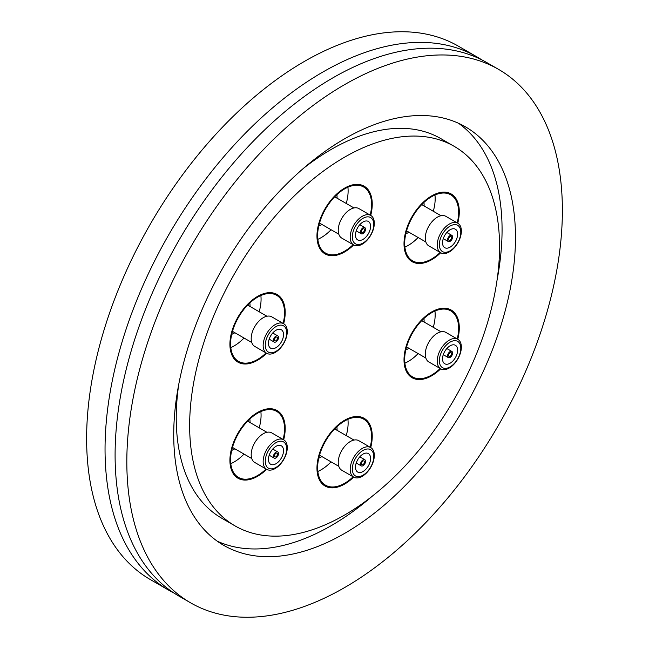 <?xml version="1.0" encoding="UTF-8"?>
<svg xmlns="http://www.w3.org/2000/svg" width="649" height="649" viewBox="0 0 649 649"><rect width="100%" height="100%" fill="white"/><g stroke="black" fill="none" stroke-linecap="round" stroke-linejoin="round"><path stroke-width="0.97" d="M173.94 593.016A307.983 177.818 -60 0 1 168.837 590.257A307.983 177.818 -60 0 1 121.623 343.459A307.983 177.818 -60 0 1 322.829 72.063A307.983 177.818 -60 0 1 476.812 56.812A307.983 177.818 -60 0 1 481.761 59.854M257.556 296.415A39.094 22.569 -60 0 1 277.099 294.476A39.094 22.569 -60 0 1 283.67 323.713A39.094 22.569 -60 0 0 277.099 294.476A39.094 22.569 -60 0 0 245.079 307.058A39.094 22.569 -60 0 0 238.013 362.183A39.094 22.569 -60 0 1 232.018 330.86A39.094 22.569 -60 0 1 257.556 296.415M266.617 353.259A39.094 22.569 -60 0 1 257.556 360.252A39.094 22.569 -60 0 1 238.013 362.183L238.013 362.183A39.094 22.569 -60 0 0 266.617 353.259M257.556 412.48A39.094 22.569 -60 0 1 277.099 410.541A39.094 22.569 -60 0 1 283.67 439.779A39.094 22.569 -60 0 0 285.154 430.214A39.094 22.569 -60 0 0 277.099 410.541A39.094 22.569 -60 0 0 247.683 420.276A39.094 22.569 -60 0 0 229.957 458.567A39.094 22.569 -60 0 0 238.013 478.248A39.094 22.569 -60 0 1 232.018 446.926A39.094 22.569 -60 0 1 257.556 412.48M266.617 469.316A39.094 22.569 -60 0 1 257.556 476.309A39.094 22.569 -60 0 1 238.013 478.248L238.013 478.248A39.094 22.569 -60 0 0 266.617 469.316M344.603 420.252A39.094 22.569 -60 0 1 364.146 418.313A39.094 22.569 -60 0 1 370.717 447.55A39.094 22.569 -60 0 0 364.146 418.313L364.146 418.313A39.094 22.569 -60 0 0 359.724 416.723A39.094 22.569 -60 0 0 323.145 444.435A39.094 22.569 -60 0 0 325.06 486.02A39.094 22.569 -60 0 1 319.065 454.698A39.094 22.569 -60 0 1 344.603 420.252M353.656 477.096A39.094 22.569 -60 0 1 344.603 484.089A39.094 22.569 -60 0 1 325.06 486.02A39.094 22.569 -60 0 0 329.481 487.618A39.094 22.569 -60 0 0 353.656 477.096M431.65 311.966A39.094 22.569 -60 0 1 451.193 310.027A39.094 22.569 -60 0 1 457.764 339.265A39.094 22.569 -60 0 0 451.193 310.027L451.193 310.027A39.094 22.569 -60 0 0 419.165 322.61A39.094 22.569 -60 0 0 412.107 377.734A39.094 22.569 -60 0 1 406.112 346.412A39.094 22.569 -60 0 1 431.65 311.966M440.703 368.81A39.094 22.569 -60 0 1 431.65 375.795A39.094 22.569 -60 0 1 412.107 377.734A39.094 22.569 -60 0 0 440.703 368.81M431.65 195.901A39.094 22.569 -60 0 1 451.193 193.962A39.094 22.569 -60 0 1 457.764 223.199A39.094 22.569 -60 0 0 459.249 213.643A39.094 22.569 -60 0 0 451.193 193.962L451.193 193.962A39.094 22.569 -60 0 0 421.777 203.705A39.094 22.569 -60 0 0 404.051 241.996A39.094 22.569 -60 0 0 412.107 261.669A39.094 22.569 -60 0 1 406.112 230.346A39.094 22.569 -60 0 1 431.65 195.901M440.703 252.745A39.094 22.569 -60 0 1 431.65 259.738A39.094 22.569 -60 0 1 412.107 261.669A39.094 22.569 -60 0 0 440.703 252.745M344.603 188.129A39.094 22.569 -60 0 1 364.146 186.19A39.094 22.569 -60 0 1 370.717 215.427A39.094 22.569 -60 0 0 364.146 186.19A39.094 22.569 -60 0 0 359.724 184.592A39.094 22.569 -60 0 0 323.145 212.312A39.094 22.569 -60 0 0 325.06 253.897A39.094 22.569 -60 0 1 319.065 222.575A39.094 22.569 -60 0 1 344.603 188.129M353.656 244.965A39.094 22.569 -60 0 1 344.603 251.958A39.094 22.569 -60 0 1 325.06 253.897L325.06 253.897A39.094 22.569 -60 0 0 329.481 255.495A39.094 22.569 -60 0 0 353.656 244.965M344.603 515.038A219.143 126.523 -60 0 1 235.035 525.893A219.143 126.523 -60 0 1 201.441 350.29A219.143 126.523 -60 0 1 344.603 157.172A219.143 126.523 -60 0 1 454.17 146.325A219.143 126.523 -60 0 1 487.764 321.928A219.143 126.523 -60 0 1 344.603 515.038M235.035 525.893L221.633 518.153A219.143 126.523 -60 0 1 178.718 384.565M303.627 168.221A219.143 126.523 -60 0 1 331.201 149.44A219.143 126.523 -60 0 1 440.768 138.586L454.17 146.325M458.543 123.286A241.647 139.519 -60 0 1 497.085 279.914M372.177 496.258A241.647 139.519 -60 0 1 331.201 525.674A241.647 139.519 -60 0 1 217.261 541.193M344.603 138.797A241.647 139.519 -60 0 1 465.43 126.831A241.647 139.519 -60 0 1 502.472 320.468A241.647 139.519 -60 0 1 344.603 533.413A241.647 139.519 -60 0 1 223.775 545.379A241.647 139.519 -60 0 1 186.734 351.742A241.647 139.519 -60 0 1 344.603 138.797M344.603 587.572A307.983 177.818 -60 0 1 190.611 602.832A307.983 177.818 -60 0 1 143.405 356.033A307.983 177.818 -60 0 1 344.603 84.638A307.983 177.818 -60 0 1 498.594 69.386A307.983 177.818 -60 0 1 545.801 316.177A307.983 177.818 -60 0 1 344.603 587.572M190.611 602.832L178.881 596.058A307.983 177.818 -60 0 1 131.674 349.267A307.983 177.818 -60 0 1 332.872 77.864A307.983 177.818 -60 0 1 486.864 62.612L498.594 69.386M168.837 590.257L150.406 579.614A307.983 177.818 -60 0 1 103.199 332.823A307.983 177.818 -60 0 1 304.397 61.428A307.983 177.818 -60 0 1 458.389 46.168L476.812 56.812M353.129 244.665A38.145 22.025 -60 0 1 329.854 254.635A38.145 22.025 -60 0 1 325.53 253.078A38.145 22.025 -60 0 1 323.664 212.499A38.145 22.025 -60 0 1 359.351 185.452A38.145 22.025 -60 0 1 363.675 187.009A38.145 22.025 -60 0 1 370.19 215.119M317.84 239.327A38.145 22.025 120 0 0 331.071 229.738A38.145 22.025 -60 0 1 317.84 239.327M346.233 203.478A38.145 22.025 120 0 0 347.913 187.22A38.145 22.025 -60 0 1 346.233 203.478M336.88 194.659A22.504 12.996 -60 0 1 337.05 198.172M321.888 224.432A22.504 12.996 -60 0 1 318.756 226.047M353.729 245.006L341.772 238.102A17.061 9.849 -60 0 1 340.198 221.544A17.061 9.849 -60 0 1 356.893 207.867A17.061 9.849 -60 0 1 358.824 208.556L370.782 215.46A17.061 9.849 -60 0 1 371.617 233.608A17.061 9.849 -60 0 1 355.66 245.703A17.061 9.849 -60 0 1 353.729 245.006A17.061 9.849 -60 0 1 352.894 226.858A17.061 9.849 -60 0 1 368.851 214.77A17.061 9.849 -60 0 1 370.782 215.46M368.892 216.928A15.162 8.753 -60 0 1 372.007 232.269A15.162 8.753 -60 0 1 357.169 244.43A15.162 8.753 -60 0 1 354.054 229.089A15.162 8.753 -60 0 1 368.892 216.928M358.905 240.349A10.66 6.157 -60 0 1 357.696 239.911A10.66 6.157 -60 0 1 357.177 228.57A10.66 6.157 -60 0 1 367.156 221.017A10.66 6.157 -60 0 1 368.364 221.447A10.66 6.157 -60 0 1 368.883 232.788A10.66 6.157 -60 0 1 358.905 240.349M364.405 227.458A3.553 2.052 -60 0 1 364.803 227.604A3.553 2.052 -60 0 1 364.981 231.385A3.553 2.052 -60 0 1 361.655 233.908A3.553 2.052 -60 0 1 361.25 233.762A3.553 2.052 -60 0 1 361.079 229.981A3.553 2.052 -60 0 1 364.405 227.458M362.207 232.618A2.134 1.233 -60 0 1 361.964 232.529A2.134 1.233 -60 0 1 361.858 230.257A2.134 1.233 -60 0 1 363.854 228.748A2.134 1.233 -60 0 1 364.097 228.837A2.134 1.233 -60 0 1 364.203 231.101A2.134 1.233 -60 0 1 362.207 232.618M356.228 230.857L361.25 233.762M359.781 224.7L364.803 227.604M435.13 200.444A38.145 22.025 120 0 0 434.96 195A38.145 22.025 -60 0 1 435.13 200.444A38.145 22.025 -60 0 1 433.281 211.249A38.145 22.025 120 0 0 435.13 200.444M440.176 252.437A38.145 22.025 -60 0 1 412.577 260.849A38.145 22.025 -60 0 1 404.716 241.647A38.145 22.025 -60 0 1 422.02 204.289A38.145 22.025 -60 0 1 450.722 194.789A38.145 22.025 -60 0 1 458.583 213.983A38.145 22.025 -60 0 1 457.237 222.891M404.887 247.099A38.145 22.025 120 0 0 418.118 237.51A38.145 22.025 -60 0 1 404.887 247.099M423.927 202.431A22.504 12.996 -60 0 1 424.097 205.952M408.935 232.212A22.504 12.996 -60 0 1 405.803 233.827M440.776 252.786L428.819 245.882A17.061 9.849 -60 0 1 425.306 237.291A17.061 9.849 -60 0 1 438.01 216.815A17.061 9.849 -60 0 1 445.871 216.336L457.829 223.24A17.061 9.849 -60 0 1 461.35 231.823A17.061 9.849 -60 0 1 453.61 248.535A17.061 9.849 -60 0 1 440.776 252.786A17.061 9.849 -60 0 1 437.264 244.194A17.061 9.849 -60 0 1 444.995 227.491A17.061 9.849 -60 0 1 457.829 223.24M460.782 232.959A15.162 8.753 -60 0 1 449.489 251.163A15.162 8.753 -60 0 1 439.373 243.959A15.162 8.753 -60 0 1 450.666 225.755A15.162 8.753 -60 0 1 460.782 232.959M442.553 242.32A10.66 6.157 -60 0 1 447.388 231.88A10.66 6.157 -60 0 1 455.403 229.227A10.66 6.157 -60 0 1 457.602 234.589A10.66 6.157 -60 0 1 452.767 245.038A10.66 6.157 -60 0 1 444.743 247.691A10.66 6.157 -60 0 1 442.553 242.32M452.588 237.169A3.553 2.052 -60 0 1 450.974 240.649A3.553 2.052 -60 0 1 448.297 241.533A3.553 2.052 -60 0 1 447.567 239.749A3.553 2.052 -60 0 1 449.181 236.268A3.553 2.052 -60 0 1 451.85 235.376A3.553 2.052 -60 0 1 452.588 237.169M448.573 239.23A2.134 1.233 -60 0 1 449.538 237.145A2.134 1.233 -60 0 1 451.144 236.609A2.134 1.233 -60 0 1 451.582 237.688A2.134 1.233 -60 0 1 450.617 239.773A2.134 1.233 -60 0 1 449.011 240.3A2.134 1.233 -60 0 1 448.573 239.23M443.275 238.637L448.297 241.533M446.828 232.48L451.85 235.376M433.281 327.315A38.145 22.025 120 0 0 434.96 311.058A38.145 22.025 -60 0 1 433.281 327.315M440.176 368.502A38.145 22.025 -60 0 1 412.577 376.915A38.145 22.025 -60 0 1 419.473 323.121A38.145 22.025 -60 0 1 450.722 310.847A38.145 22.025 -60 0 1 457.237 338.956M404.887 363.164A38.145 22.025 120 0 0 418.118 353.575A38.145 22.025 -60 0 1 404.887 363.164M423.927 318.497A22.504 12.996 -60 0 1 424.097 322.009M408.935 348.27A22.504 12.996 -60 0 1 405.803 349.892M440.776 368.843L428.819 361.939A17.061 9.849 -60 0 1 426.58 359.676A17.061 9.849 -60 0 1 431.901 337.886A17.061 9.849 -60 0 1 445.871 332.402L457.829 339.305A17.061 9.849 -60 0 1 454.746 363.359A17.061 9.849 -60 0 1 440.776 368.843A17.061 9.849 -60 0 1 443.859 344.789A17.061 9.849 -60 0 1 457.829 339.305M454.917 362.775A15.162 8.753 -60 0 1 440.509 365.63A15.162 8.753 -60 0 1 445.238 346.266A15.162 8.753 -60 0 1 459.646 343.41A15.162 8.753 -60 0 1 454.917 362.775M446.674 348.716A10.66 6.157 -60 0 1 455.403 345.284A10.66 6.157 -60 0 1 453.481 360.325A10.66 6.157 -60 0 1 444.743 363.756A10.66 6.157 -60 0 1 446.674 348.716M446.828 348.545A10.66 6.157 120 0 0 446.828 348.537L451.85 351.442A3.553 2.052 -60 0 1 451.209 356.455A3.553 2.052 -60 0 1 448.297 357.599A3.553 2.052 -60 0 1 448.946 352.585A3.553 2.052 -60 0 1 451.85 351.442M449.4 353.364A2.134 1.233 -60 0 1 451.144 352.675A2.134 1.233 -60 0 1 450.755 355.684A2.134 1.233 -60 0 1 449.011 356.366A2.134 1.233 -60 0 1 449.4 353.364M443.275 354.695L448.297 357.599M317.84 471.45A38.145 22.025 120 0 0 331.071 461.861A38.145 22.025 -60 0 1 317.84 471.45M346.233 435.601A38.145 22.025 120 0 0 347.913 419.351A38.145 22.025 -60 0 1 346.233 435.601M353.129 476.788A38.145 22.025 -60 0 1 329.854 486.758A38.145 22.025 -60 0 1 325.53 485.201A38.145 22.025 -60 0 1 323.664 444.622A38.145 22.025 -60 0 1 359.351 417.583A38.145 22.025 -60 0 1 363.675 419.14A38.145 22.025 -60 0 1 370.19 447.242M336.88 426.782A22.504 12.996 -60 0 1 337.05 430.295M321.888 456.563A22.504 12.996 -60 0 1 318.756 458.178M353.729 477.137L341.772 470.233A17.061 9.849 -60 0 1 340.198 453.667A17.061 9.849 -60 0 1 356.893 439.99A17.061 9.849 -60 0 1 358.824 440.687L370.782 447.591A17.061 9.849 -60 0 1 371.617 465.739A17.061 9.849 -60 0 1 355.66 477.826A17.061 9.849 -60 0 1 353.729 477.137A17.061 9.849 -60 0 1 352.894 458.989A17.061 9.849 -60 0 1 368.851 446.893A17.061 9.849 -60 0 1 370.782 447.591M357.169 476.561A15.162 8.753 -60 0 1 354.054 461.22A15.162 8.753 -60 0 1 368.892 449.059A15.162 8.753 -60 0 1 372.007 464.4A15.162 8.753 -60 0 1 357.169 476.561M367.156 453.14A10.66 6.157 -60 0 1 368.364 453.578A10.66 6.157 -60 0 1 368.883 464.919A10.66 6.157 -60 0 1 358.905 472.472A10.66 6.157 -60 0 1 357.696 472.042A10.66 6.157 -60 0 1 357.177 460.701A10.66 6.157 -60 0 1 367.156 453.14M356.228 462.98L361.25 465.885A3.553 2.052 -60 0 1 361.079 462.104A3.553 2.052 -60 0 1 364.405 459.589A3.553 2.052 -60 0 1 364.803 459.727A3.553 2.052 -60 0 1 364.981 463.508A3.553 2.052 -60 0 1 361.655 466.031A3.553 2.052 -60 0 1 361.25 465.885M359.781 456.831L364.803 459.727M363.854 460.871A2.134 1.233 -60 0 1 364.097 460.96A2.134 1.233 -60 0 1 364.203 463.232A2.134 1.233 -60 0 1 362.207 464.741A2.134 1.233 -60 0 1 361.964 464.652A2.134 1.233 -60 0 1 361.858 462.388A2.134 1.233 -60 0 1 363.854 460.871M230.793 463.67A38.145 22.025 120 0 0 244.024 454.089A38.145 22.025 -60 0 1 230.793 463.67M259.186 427.829A38.145 22.025 120 0 0 261.036 417.023A38.145 22.025 120 0 0 260.866 411.571A38.145 22.025 -60 0 1 261.036 417.023A38.145 22.025 -60 0 1 259.186 427.829M266.082 469.016A38.145 22.025 -60 0 1 238.483 477.429A38.145 22.025 -60 0 1 230.622 458.226A38.145 22.025 -60 0 1 247.926 420.86A38.145 22.025 -60 0 1 276.628 411.361A38.145 22.025 -60 0 1 284.489 430.563A38.145 22.025 -60 0 1 283.142 439.47M234.841 448.784A22.504 12.996 -60 0 1 231.709 450.398M249.841 419.011A22.504 12.996 -60 0 1 250.003 422.523M266.682 469.357L254.724 462.453A17.061 9.849 -60 0 1 251.212 453.87A17.061 9.849 -60 0 1 263.916 433.394A17.061 9.849 -60 0 1 271.777 432.907L283.735 439.811A17.061 9.849 -60 0 1 287.256 448.402A17.061 9.849 -60 0 1 279.516 465.106A17.061 9.849 -60 0 1 266.682 469.357A17.061 9.849 -60 0 1 263.169 460.774A17.061 9.849 -60 0 1 270.901 444.062A17.061 9.849 -60 0 1 283.735 439.811M265.279 460.53A15.162 8.753 -60 0 1 276.571 442.334A15.162 8.753 -60 0 1 286.688 449.538A15.162 8.753 -60 0 1 275.395 467.734A15.162 8.753 -60 0 1 265.279 460.53M283.508 451.169A10.66 6.157 -60 0 1 278.672 461.609A10.66 6.157 -60 0 1 270.649 464.262A10.66 6.157 -60 0 1 268.459 458.9A10.66 6.157 -60 0 1 273.294 448.459A10.66 6.157 -60 0 1 281.317 445.798A10.66 6.157 -60 0 1 283.508 451.169M269.181 455.209L274.202 458.113A3.553 2.052 -60 0 1 273.472 456.32A3.553 2.052 -60 0 1 275.087 452.84A3.553 2.052 -60 0 1 277.764 451.955A3.553 2.052 -60 0 1 278.494 453.74A3.553 2.052 -60 0 1 276.88 457.229A3.553 2.052 -60 0 1 274.202 458.113M272.734 449.051L277.764 451.955M277.488 454.259A2.134 1.233 -60 0 1 276.523 456.344A2.134 1.233 -60 0 1 274.916 456.88A2.134 1.233 -60 0 1 274.478 455.809A2.134 1.233 -60 0 1 275.444 453.716A2.134 1.233 -60 0 1 277.05 453.189A2.134 1.233 -60 0 1 277.488 454.259M230.793 347.613A38.145 22.025 120 0 0 244.024 338.024A38.145 22.025 -60 0 1 230.793 347.613M266.082 352.951A38.145 22.025 -60 0 1 238.483 361.363A38.145 22.025 -60 0 1 245.379 307.577A38.145 22.025 -60 0 1 276.628 295.295A38.145 22.025 -60 0 1 283.142 323.405M259.186 311.763A38.145 22.025 120 0 0 260.866 295.506A38.145 22.025 -60 0 1 259.186 311.763M234.841 332.726A22.504 12.996 -60 0 1 231.709 334.34M249.841 302.945A22.504 12.996 -60 0 1 250.003 306.458M266.682 353.291L254.724 346.388A17.061 9.849 -60 0 1 252.493 344.124A17.061 9.849 -60 0 1 257.807 322.334A17.061 9.849 -60 0 1 271.777 316.85L283.735 323.754A17.061 9.849 -60 0 1 280.652 347.807A17.061 9.849 -60 0 1 266.682 353.291A17.061 9.849 -60 0 1 269.765 329.238A17.061 9.849 -60 0 1 283.735 323.754M271.144 330.722A15.162 8.753 -60 0 1 285.552 327.859A15.162 8.753 -60 0 1 280.822 347.223A15.162 8.753 -60 0 1 266.414 350.079A15.162 8.753 -60 0 1 271.144 330.722M279.386 344.773A10.66 6.157 -60 0 1 270.649 348.205A10.66 6.157 -60 0 1 272.58 333.164A10.66 6.157 -60 0 1 281.317 329.741A10.66 6.157 -60 0 1 279.386 344.773M269.181 339.143L274.202 342.047A3.553 2.052 -60 0 1 274.852 337.034A3.553 2.052 -60 0 1 277.764 335.89A3.553 2.052 -60 0 1 277.115 340.903A3.553 2.052 -60 0 1 274.202 342.047M276.661 340.133A2.134 1.233 -60 0 1 274.916 340.814A2.134 1.233 -60 0 1 275.306 337.813A2.134 1.233 -60 0 1 277.05 337.123A2.134 1.233 -60 0 1 276.661 340.133M272.734 332.994L277.764 335.89M334.681 196.809L353.973 207.948M319.519 223.069L338.81 234.208M406.566 230.849L425.858 241.98M421.728 204.581L441.02 215.719M406.566 346.907L425.858 358.045M421.728 320.647L441.02 331.785M319.519 455.2L338.81 466.331M334.681 428.932L353.973 440.071M247.634 421.16L266.926 432.299M232.472 447.421L251.763 458.559M247.634 305.095L266.926 316.233M232.472 331.355L251.763 342.494"/></g></svg>
